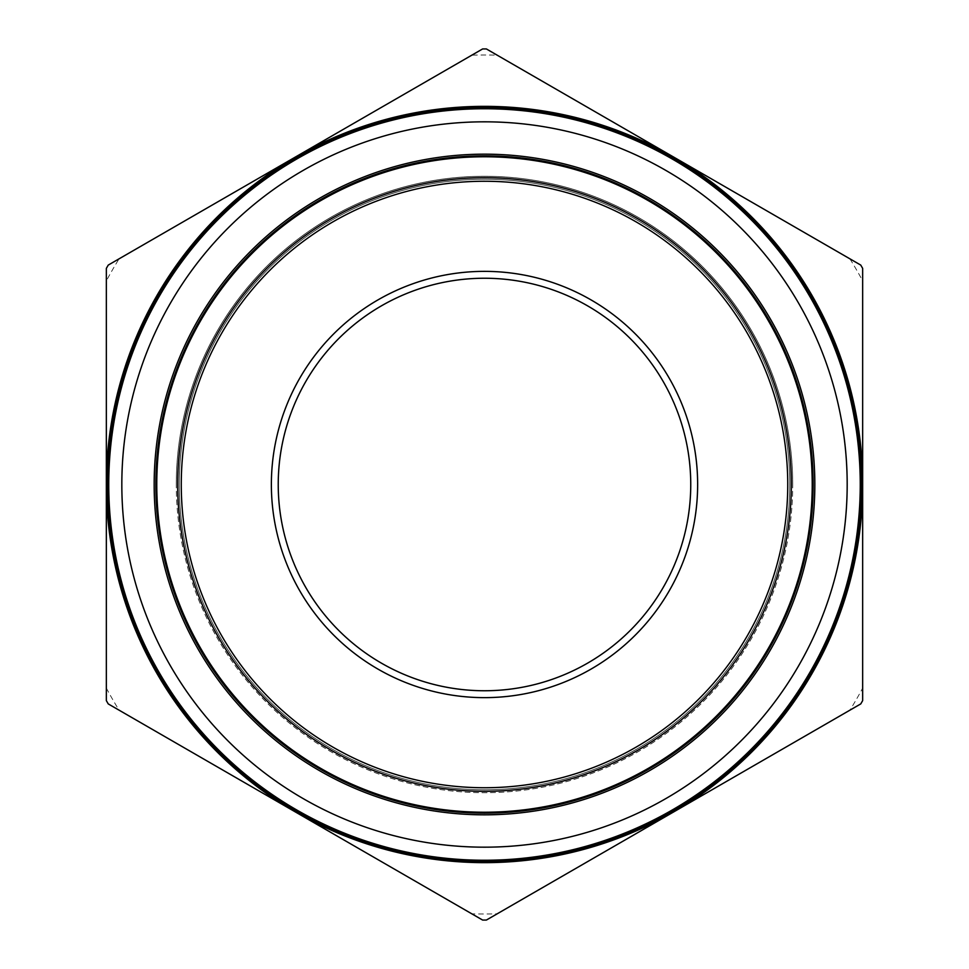 <?xml version="1.0" encoding="UTF-8"?>
<svg xmlns="http://www.w3.org/2000/svg" width="969" height="969" viewBox="0 0 969 969"><rect width="100%" height="100%" fill="white"/><g stroke="black" fill="none" stroke-linecap="round" stroke-linejoin="round"><path stroke-width="0.73" stroke-dasharray="4.84 3.63" d="M486.39 48.947L482.61 48.947L471.794 55.185A429.497 429.497 0 0 1 497.206 55.185L486.39 48.947L482.61 48.947L295.424 157.014L108.249 265.082L106.348 268.365L106.348 280.84A429.497 429.497 0 0 1 119.054 258.844L108.249 265.082L106.348 268.365L106.348 700.635L108.249 703.918L119.054 710.156A429.497 429.497 0 0 1 106.348 688.16L106.348 700.635L108.249 703.918L295.424 811.986L482.61 920.053L486.39 920.053L497.206 913.815A429.497 429.497 0 0 1 471.794 913.815L482.61 920.053L486.39 920.053L673.576 811.986L860.751 703.918L862.652 700.635L862.652 688.16A429.497 429.497 0 0 1 849.946 710.156L860.751 703.918L862.652 700.635L862.652 268.365L860.751 265.082L849.946 258.844A429.497 429.497 0 0 1 862.652 280.84L862.652 268.365L860.751 265.082L486.39 48.947M789.771 484.5A305.271 305.271 0 0 0 331.87 220.133A305.271 305.271 0 0 0 331.87 748.867A305.271 305.271 0 0 0 789.771 484.5A305.271 305.271 0 0 0 331.87 220.133A305.271 305.271 0 0 0 331.87 748.867A305.271 305.271 0 0 0 789.771 484.5A305.271 305.271 0 0 0 331.87 220.133A305.271 305.271 0 0 0 331.87 748.867A305.271 305.271 0 0 0 789.771 484.5M847.172 484.5A362.672 362.672 0 0 0 303.164 170.411A362.672 362.672 0 0 0 303.164 798.589A362.672 362.672 0 0 0 847.172 484.5M861.271 484.5A376.771 376.771 0 0 0 296.114 158.201A376.771 376.771 0 0 0 296.114 810.799A376.771 376.771 0 0 0 861.271 484.5A376.771 376.771 0 0 0 296.114 158.201A376.771 376.771 0 0 0 296.114 810.799A376.771 376.771 0 0 0 861.271 484.5A376.771 376.771 0 0 0 296.114 158.201A376.771 376.771 0 0 0 296.114 810.799A376.771 376.771 0 0 0 861.271 484.5M673.576 811.986A378.152 378.152 0 0 0 673.576 157.014A378.152 378.152 0 0 0 106.348 484.5A378.152 378.152 0 0 0 673.576 811.986M271.368 484.5A213.132 213.132 0 0 0 591.066 669.082A213.132 213.132 0 0 0 591.066 299.918A213.132 213.132 0 0 0 271.368 484.5M278.236 484.5A206.264 206.264 0 0 1 587.626 305.877A206.264 206.264 0 0 1 587.626 663.123A206.264 206.264 0 0 1 278.236 484.5M813.148 484.5A328.648 328.648 0 0 1 320.182 769.12A328.648 328.648 0 0 1 320.182 199.88A328.648 328.648 0 0 1 813.148 484.5A328.648 328.648 0 0 0 320.182 199.88A328.648 328.648 0 0 0 320.182 769.12A328.648 328.648 0 0 0 813.148 484.5A328.648 328.648 0 0 1 320.182 769.12A328.648 328.648 0 0 1 320.182 199.88A328.648 328.648 0 0 1 813.148 484.5A328.648 328.648 0 0 0 320.182 199.88A328.648 328.648 0 0 0 320.182 769.12A328.648 328.648 0 0 0 813.148 484.5M107.729 484.5A376.771 376.771 0 0 1 672.886 158.201A376.771 376.771 0 0 1 672.886 810.799A376.771 376.771 0 0 1 107.729 484.5M179.229 484.5A305.271 305.271 0 0 1 637.13 220.133A305.271 305.271 0 0 1 637.13 748.867A305.271 305.271 0 0 1 179.229 484.5A305.271 305.271 0 0 1 637.13 220.133A305.271 305.271 0 0 1 637.13 748.867A305.271 305.271 0 0 1 179.229 484.5M155.852 484.5A328.648 328.648 0 0 0 648.818 769.12A328.648 328.648 0 0 0 648.818 199.88A328.648 328.648 0 0 0 155.852 484.5M812.228 484.5A327.728 327.728 0 0 1 320.642 768.32A327.728 327.728 0 0 1 320.642 200.68A327.728 327.728 0 0 1 812.228 484.5A327.728 327.728 0 0 0 484.5 156.772A327.728 327.728 0 0 0 156.772 484.5A327.728 327.728 0 0 0 484.5 812.228A327.728 327.728 0 0 0 812.228 484.5A327.728 327.728 0 0 1 484.5 812.228A327.728 327.728 0 0 1 156.772 484.5A327.728 327.728 0 0 1 484.5 156.772A327.728 327.728 0 0 1 812.228 484.5M791.31 484.5A306.81 306.81 0 0 0 484.5 177.69A306.81 306.81 0 0 0 177.69 484.5A306.81 306.81 0 0 0 484.5 791.31A306.81 306.81 0 0 0 791.31 484.5M792.715 484.5A308.215 308.215 0 0 0 330.393 217.577A308.215 308.215 0 0 0 330.393 751.423A308.215 308.215 0 0 0 792.715 484.5M814.832 484.5A330.332 330.332 0 0 0 319.334 198.427A330.332 330.332 0 0 0 319.334 770.573A330.332 330.332 0 0 0 814.832 484.5M860.254 484.5A375.754 375.754 0 0 1 296.623 809.914A375.754 375.754 0 0 1 296.623 159.086A375.754 375.754 0 0 1 860.254 484.5M181.264 484.5A303.236 303.236 0 0 1 636.124 221.889A303.236 303.236 0 0 1 636.124 747.111A303.236 303.236 0 0 1 181.264 484.5M176.285 484.5A308.215 308.215 0 0 1 638.607 217.577A308.215 308.215 0 0 1 638.607 751.423A308.215 308.215 0 0 1 176.285 484.5"/><path stroke-width="1.45" d="M471.794 55.185L482.61 48.947L486.39 48.947L860.751 265.082L862.652 268.365L862.652 700.635L860.751 703.918L486.39 920.053L482.61 920.053L108.249 703.918L106.348 700.635L106.348 268.365L108.249 265.082L482.61 48.947L486.39 48.947L497.206 55.185M106.348 280.84L106.348 268.365L108.249 265.082L119.054 258.844M119.054 710.156L108.249 703.918L106.348 700.635L106.348 688.16M497.206 913.815L486.39 920.053L482.61 920.053L471.794 913.815M862.652 688.16L862.652 700.635L860.751 703.918L849.946 710.156M849.946 258.844L860.751 265.082L862.652 268.365L862.652 280.84M278.236 484.5A206.264 206.264 0 0 0 587.626 663.123A206.264 206.264 0 0 0 587.626 305.877A206.264 206.264 0 0 0 278.236 484.5M295.424 811.986A378.152 378.152 0 0 1 295.424 157.014A378.152 378.152 0 0 1 862.652 484.5A378.152 378.152 0 0 1 295.424 811.986M107.729 484.5A376.771 376.771 0 0 1 672.886 158.201A376.771 376.771 0 0 1 672.886 810.799A376.771 376.771 0 0 1 107.729 484.5M121.828 484.5A362.672 362.672 0 0 1 665.836 170.411A362.672 362.672 0 0 1 665.836 798.589A362.672 362.672 0 0 1 121.828 484.5M155.852 484.5A328.648 328.648 0 0 1 648.818 199.88A328.648 328.648 0 0 1 648.818 769.12A328.648 328.648 0 0 1 155.852 484.5M271.368 484.5A213.132 213.132 0 0 1 591.066 299.918A213.132 213.132 0 0 1 591.066 669.082A213.132 213.132 0 0 1 271.368 484.5M108.746 484.5A375.754 375.754 0 0 0 672.377 809.914A375.754 375.754 0 0 0 672.377 159.086A375.754 375.754 0 0 0 108.746 484.5M154.168 484.5A330.332 330.332 0 0 1 649.666 198.427A330.332 330.332 0 0 1 649.666 770.573A330.332 330.332 0 0 1 154.168 484.5M156.772 484.5A327.728 327.728 0 0 0 484.5 812.228A327.728 327.728 0 0 0 812.228 484.5A327.728 327.728 0 0 0 484.5 156.772A327.728 327.728 0 0 0 156.772 484.5M791.31 484.5A306.81 306.81 0 0 1 484.5 791.31A306.81 306.81 0 0 1 177.69 484.5A306.81 306.81 0 0 1 484.5 177.69A306.81 306.81 0 0 1 791.31 484.5M181.264 484.5A303.236 303.236 0 0 0 636.124 747.111A303.236 303.236 0 0 0 636.124 221.889A303.236 303.236 0 0 0 181.264 484.5"/></g></svg>
